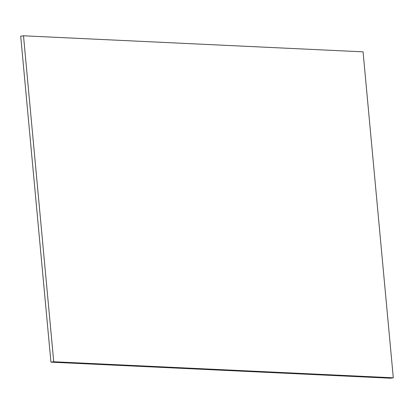 <?xml version="1.0" encoding="UTF-8"?>
<svg xmlns="http://www.w3.org/2000/svg" width="414" height="414" viewBox="0 0 414 414"><rect width="100%" height="100%" fill="white"/><g stroke="black" fill="none" stroke-linecap="round" stroke-linejoin="round"><path stroke-width="0.62" d="M393.3 377.801L53.732 361.753L23.494 35.795L363.062 51.843L393.3 377.801L390.505 378.205L50.938 362.157L20.7 36.199L23.494 35.795M53.732 361.753L50.938 362.157"/></g></svg>

